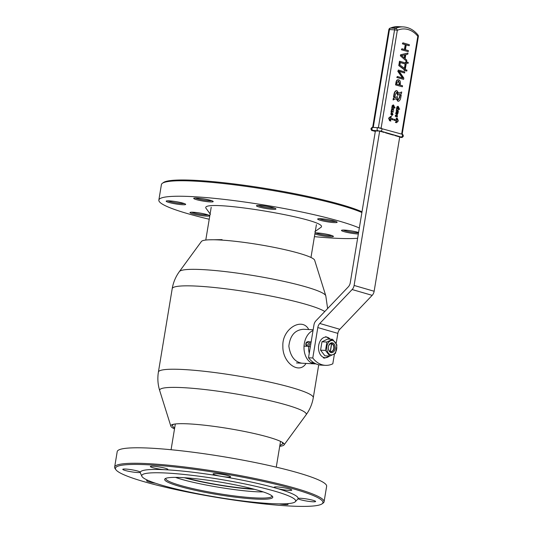 <?xml version="1.0" encoding="UTF-8"?>
<svg xmlns="http://www.w3.org/2000/svg" width="533" height="533" viewBox="0 0 533 533"><rect width="100%" height="100%" fill="white"/><g stroke="black" fill="none" stroke-linecap="round" stroke-linejoin="round"><path stroke-width="0.8" d="M165.876 478.321A53.813 6.256 -170.6 0 0 165.79 478.561A53.813 6.256 -170.6 0 0 217.857 493.518A53.813 6.256 -170.6 0 0 271.97 496.136A53.813 6.256 -170.6 0 0 271.97 495.883M321.999 503.878L323.118 503.085A106.14 12.339 -170.6 0 0 324.077 501.78L326.642 486.303A106.14 12.339 -170.6 0 0 298.174 472.844A106.14 12.339 -170.6 0 0 184.238 451.145A106.14 12.339 -170.6 0 0 117.207 451.631L114.642 467.108A106.14 12.339 -170.6 0 0 115.128 468.654L115.934 469.766A105.154 12.226 -170.6 0 0 143.657 481.572A105.154 12.226 -170.6 0 0 250.79 502.372A105.154 12.226 -170.6 0 0 321.999 503.878A105.154 12.226 -170.6 0 0 294.742 489.254A105.154 12.226 -170.6 0 0 176.256 467.121A105.154 12.226 -170.6 0 0 115.934 469.766M324.077 501.78A106.14 12.339 -170.6 0 0 295.615 488.321A106.14 12.339 -170.6 0 0 181.68 466.628A106.14 12.339 -170.6 0 0 114.642 467.108M148.001 480.393A8.888 1.033 -170.6 0 0 146.595 480.713A8.888 1.033 -170.6 0 0 155.503 483.238M125.541 469.047A8.888 1.033 -170.6 0 0 122.783 469.34A8.888 1.033 -170.6 0 0 131.338 471.798A8.888 1.033 -170.6 0 0 140.319 472.251A8.888 1.033 -170.6 0 0 140.319 472.238A8.888 1.033 -170.6 0 0 135.109 470.412A8.888 1.033 -170.6 0 0 125.541 469.047M153.078 466.235A8.888 1.033 -170.6 0 0 150.319 466.528A8.888 1.033 -170.6 0 0 155.536 468.354A8.888 1.033 -170.6 0 0 165.103 469.72A8.888 1.033 -170.6 0 0 167.855 469.426A8.888 1.033 -170.6 0 0 162.645 467.601A8.888 1.033 -170.6 0 0 153.078 466.235M215.825 473.637A8.888 1.033 -170.6 0 0 213.073 473.93A8.888 1.033 -170.6 0 0 221.575 476.382A8.888 1.033 -170.6 0 0 230.602 476.828A8.888 1.033 -170.6 0 0 225.392 475.003A8.888 1.033 -170.6 0 0 215.825 473.637M277.027 486.915A8.888 1.033 -170.6 0 0 274.275 487.209A8.888 1.033 -170.6 0 0 276.654 488.335A8.888 1.033 -170.6 0 0 286.194 490.147A8.888 1.033 -170.6 0 0 291.804 490.107A8.888 1.033 -170.6 0 0 286.594 488.281A8.888 1.033 -170.6 0 0 277.027 486.915M300.832 498.295A8.888 1.033 -170.6 0 0 298.08 498.575A8.888 1.033 -170.6 0 0 298.08 498.582A8.888 1.033 -170.6 0 0 306.675 501.053A8.888 1.033 -170.6 0 0 315.616 501.486A8.888 1.033 -170.6 0 0 310.399 499.661A8.888 1.033 -170.6 0 0 300.832 498.295M279.172 503.872A8.888 1.033 -170.6 0 0 288.08 504.298A8.888 1.033 -170.6 0 0 287.22 503.685M295.322 501.713L297.74 499.148A79.977 9.294 -170.6 0 0 298.08 498.575A79.977 9.294 -170.6 0 0 276.654 488.335A79.977 9.294 -170.6 0 0 221.575 476.382A79.977 9.294 -170.6 0 0 165.103 469.72A79.977 9.294 -170.6 0 0 140.319 472.251A79.977 9.294 -170.6 0 0 140.419 473.104L141.885 476.309A78.005 9.068 -170.6 0 0 162.685 485.463A78.005 9.068 -170.6 0 0 243.588 501.073A78.005 9.068 -170.6 0 0 295.322 501.713A78.005 9.068 -170.6 0 0 274.755 491.166A78.005 9.068 -170.6 0 0 188.242 474.903A78.005 9.068 -170.6 0 0 141.885 476.309M258.085 490.313A54.799 6.369 -170.6 0 0 202.254 479.48A54.799 6.369 -170.6 0 0 165.15 478.687A54.799 6.369 -170.6 0 0 217.677 494.597A54.799 6.369 -170.6 0 0 272.53 496.47A54.799 6.369 -170.6 0 0 258.085 490.313M328.501 346.377A4.137 2.872 -87.1 0 1 331.399 343.558A4.137 2.872 -87.1 0 1 331.859 343.632A4.137 2.872 -87.1 0 1 334.031 348.162A4.137 2.872 -87.1 0 1 330.98 351.813A4.137 2.872 -87.1 0 1 330.52 351.74A4.137 2.872 -87.1 0 1 328.381 348.715M330.966 352.553A4.937 3.431 -87.1 0 1 328.395 348.829A4.937 3.431 -87.1 0 1 328.521 346.263A4.937 3.431 -87.1 0 1 332.565 342.879A4.937 3.431 -87.1 0 1 335.104 348.682A4.937 3.431 -87.1 0 1 330.966 352.553M332.938 340.654A7.209 5.01 -87.1 0 1 335.404 352.473A7.209 5.01 -87.1 0 1 326.962 350.021A7.209 5.01 -87.1 0 1 332.938 340.654M326.896 342.046L332.599 339.308L336.909 344.951L335.524 353.326L329.82 356.064L325.51 350.421L326.896 342.046L321.972 341.793L327.675 339.055L332.599 339.308M325.51 350.421L320.58 350.174L321.972 341.793M329.82 356.064L324.897 355.817L320.58 350.174M402.388 86.799L395.926 84.92L396.345 82.408C396.705 80.403 397.518 79.55 398.777 79.857C400.096 80.41 400.603 81.729 400.303 83.814L400.096 85.06L402.562 85.773L402.388 86.799L395.573 84.907L395.986 82.388C396.352 80.383 397.165 79.53 398.424 79.837M398.777 79.857L398.191 79.783M404.687 72.934L399.077 71.222L403.834 78.071L403.621 79.37L397.158 77.498L397.325 76.479L402.895 78.131L398.171 71.369L398.391 70.036L404.853 71.915L404.327 72.914L398.724 71.209M403.621 79.37L396.799 77.478L397.325 76.479M402.542 78.091L397.818 71.355L398.391 70.036M408.085 63.36L406.353 62.861L405.233 69.61L406.965 70.116L406.812 71.062L404.434 70.376L404.547 69.663L399.124 65.606L399.837 61.295L405.653 62.987L405.866 61.721L408.245 62.414L408.085 63.36L406.339 62.941M406.812 71.062L404.081 70.356L404.194 69.65L398.771 65.586L399.483 61.282L399.837 61.295M405.313 62.887L405.866 61.721M400.556 54.786L407.978 53.047L407.785 54.186L405.78 54.672L405.113 58.683L406.799 60.162L406.612 61.302L400.39 55.812L400.556 54.786L407.978 53.047M409.191 45.725L406.226 44.865L405.413 49.762L408.378 50.622L408.211 51.648L401.749 49.769L401.915 48.75L404.767 49.576L405.58 44.679L402.728 43.853L402.895 42.833L409.357 44.705L409.191 45.725L406.213 44.945M408.211 51.648L401.389 49.756L401.915 48.75M404.427 49.476L405.227 44.659L402.368 43.833L402.895 42.833M397.371 116.974L397.165 115.308L396.685 116.254L396.292 115.161L395.659 116.427L396.339 114.762L396.679 115.428L397.245 114.908L397.371 116.974L396.739 116.874L396.812 115.288M396.685 116.254L396.086 116.167L395.939 115.148M395.932 116.5L395.306 116.407L395.326 115.561L396.339 114.762M396.332 115.414L397.245 114.908M398.104 112.903L397.338 114.442L396.938 112.563L396.365 112.976L396.452 113.909L395.799 113.809L395.772 112.856L396.419 112.09L398.171 112.496L397.851 112.889M397.192 114.435L396.579 112.583M397.385 110.331L398.664 109.498L397.491 111.011L398.371 111.277L398.304 111.683L396.106 111.131L396.172 110.724L397.332 110.971M396.978 110.871L396.452 109.038L397.491 110.571L398.664 109.498M397.292 108.192L397.072 107.166L398.164 106.334L398.984 107.846L398.537 108.565L399.657 108.892L399.59 109.298L396.539 108.499L396.612 108.092L397.245 108.192M396.938 108.172L396.719 107.146L397.811 106.314M398.164 106.334L397.758 106.3M391.882 115.548L390.736 113.882L391.902 112.903M392.255 112.923L393.008 114.528L391.855 115.541L391.089 113.902L392.255 112.923L391.842 112.889M393.374 112.05L391.768 111.584L391.395 112.323L391.728 110.304L391.835 111.184L393.441 111.65L393.374 112.05L391.755 111.663M391.635 112.396L391.042 112.31L391.375 110.284L391.728 110.304M392.734 108.972L394.02 108.139L392.841 109.651L393.727 109.918L393.66 110.324L391.462 109.771L391.528 109.365L392.681 109.618M392.335 109.512L391.802 107.679L392.848 109.212L394.02 108.139M392.641 106.833L392.428 105.807L393.521 104.974L394.34 106.487L393.887 107.206L395.013 107.533L394.946 107.939L391.895 107.14L391.962 106.733L392.601 106.833M392.288 106.82L392.075 105.787L393.167 104.954M393.521 104.974L393.114 104.941M392.901 119.845L390.083 119.026L390.842 121.024L389.949 120.764L388.977 118.199L390.669 116.407L391.562 116.667L390.243 118.059L393.061 118.879L392.901 119.845L390.123 119.126M390.842 121.024L389.596 120.744L388.617 118.179L390.669 116.407M401.236 94.887L400.096 95.394L399.757 97.459L398.271 99.804C397.505 99.558 397.218 98.552 397.418 96.779L393.321 98.252L393.048 99.911L396.365 98.598L398.184 101.277C399.43 101.157 400.29 99.984 400.756 97.752L401.236 94.887L399.743 95.374L399.404 97.446L398.098 99.764M396.032 98.745L398.004 101.257M401.715 91.982L398.751 93.308L396.932 90.63C395.686 90.75 394.826 91.929 394.353 94.161L393.88 97.026L395.013 96.513L395.353 94.448L396.838 92.109C397.611 92.349 397.891 93.362 397.691 95.127L401.442 93.641L401.715 91.982L398.724 93.142M396.659 92.129L397.658 95.334M396.752 90.63L396.579 90.61C395.326 90.737 394.467 91.909 394 94.141L393.527 97.006L393.88 97.026M396.452 118.086L397.212 120.085L394.04 119.245L393.88 120.218L396.699 121.031L395.379 122.423L396.625 122.703L398.324 120.911L397.351 118.346L396.099 118.073L396.825 119.972M375.385 131.011L379.223 131.005L384.133 132.431M385.466 132.817L393.481 135.142M394.813 135.529L399.723 136.954L374.146 291.258A5.923 4.204 106.2 0 1 372.174 295.349L339.814 329.287A5.923 4.204 -73.8 0 0 337.842 333.372L336.163 343.525M373.26 127.454A1.479 1.026 92.9 0 0 373.093 127.427L378.203 127.687A1.479 1.026 92.9 0 1 378.363 127.713L381.122 128.173A1.479 1.053 106.2 0 1 381.295 128.2A1.479 1.053 106.2 0 1 381.941 129.679A1.479 1.053 106.2 0 1 380.642 131.078L401.142 137.021L399.637 137.267L401.229 137.367A1.479 1.026 -87.1 0 1 401.063 137.341M397.451 96.58L393.321 98.252M393.674 98.272L393.401 99.924M400.096 95.394L399.743 95.374M394.4 119.265L393.88 120.218M394.24 120.231L396.699 121.031M397.052 121.051L395.379 122.423M395.733 122.443L396.625 122.703M388.977 118.199L388.617 118.179M389.949 120.764L389.596 120.744M394.946 107.939L391.895 107.14M392.248 107.16L392.315 106.753M393.414 107.073L392.654 105.967L393.447 105.381L394.094 106.453L393.514 107.086M393.087 105.361L393.74 106.433L393.061 107.053M393.66 110.324L391.462 109.771M391.815 109.791L391.882 109.385M392.728 109.618L391.715 108.219M392.068 108.232L392.161 107.699M391.395 112.323L391.042 112.31M391.908 115.128L391.322 114.009L392.195 113.336L392.774 114.428L392.081 115.161M391.828 113.309L392.421 114.408L391.555 115.115M399.59 109.298L396.539 108.499M396.898 108.519L396.965 108.112M398.058 108.426L397.298 107.326L398.091 106.74L398.744 107.813L398.164 108.446M397.918 106.707L398.384 107.793L397.705 108.412M398.304 111.683L396.106 111.131M396.459 111.15L396.525 110.737M397.378 110.977L396.365 109.571M396.719 109.591L396.805 109.058M396.452 113.909L395.799 113.809M396.152 113.822L396.132 112.876L396.965 112.143M396.365 112.976L396.652 112.55M397.125 113.309L397.351 112.69L397.785 113.596L397.385 114.029L397.125 113.309M396.998 112.67L397.785 113.596L397.385 114.029M397.431 113.576L397.032 114.009M397.092 116.887L396.739 116.874M396.439 116.187L396.086 116.167M396.212 115.161L395.919 115.674M395.659 116.427L395.306 116.407M401.749 49.769L401.389 49.756M405.58 44.679L405.227 44.659M402.728 43.853L402.368 43.833M406.612 61.302L400.39 55.812M404.707 54.919L404.221 57.857M405.073 54.839L404.527 58.137L401.589 55.572L405.073 54.839M401.589 55.539L402.042 55.525M400.743 55.825L400.909 54.806M404.434 70.376L404.081 70.356M404.547 69.663L404.194 69.65M399.124 65.606L398.771 65.586M405.486 64.007L404.734 68.544L399.917 64.913L400.316 62.508L405.486 64.007L405.133 63.987L404.434 68.197M400.303 62.588L405.133 63.987M397.158 77.498L396.799 77.478M402.528 77.625L402.175 77.605M398.171 71.369L397.818 71.355M395.926 84.92L395.573 84.907M396.739 84.087L396.958 82.775L398.631 80.936L399.637 83.701L399.444 84.874L396.739 84.087M398.151 80.889L399.277 83.681L399.097 84.774M334.424 354.045L332.805 363.806A29.621 20.574 -87.1 0 1 325.443 365.345A29.621 20.574 -87.1 0 1 322.145 364.785A29.621 20.574 -87.1 0 1 312.771 357.989L308.514 357.776L313.957 324.897A5.923 4.204 106.2 0 1 315.929 320.813L348.282 286.874A5.923 4.204 -73.8 0 0 350.254 282.783L375.419 130.812M379.656 131.131L354.105 285.448A5.923 4.204 106.2 0 1 352.133 289.539L319.78 323.471A5.923 4.204 -73.8 0 0 317.808 327.562L312.771 357.989M308.514 357.776A29.621 20.574 92.9 0 0 317.888 364.572A29.621 20.574 92.9 0 0 321.192 365.125L325.443 365.345M185.904 477.828A49.862 5.796 -170.6 0 0 253.162 488.961M328.375 348.689A3.951 2.745 92.9 0 0 330.253 351.494L331.533 343.765A3.951 2.745 92.9 0 0 328.495 346.403M331.693 343.592L330.353 351.68M331.699 343.565L330.327 351.867M330.587 351.587A3.951 2.745 92.9 0 0 333.651 348.835A3.951 2.745 92.9 0 0 333.758 346.79A3.951 2.745 92.9 0 0 331.866 343.865M309.253 353.299A16.983 11.799 -87.1 0 1 308.647 346.357L304.037 346.124A16.983 11.799 -87.1 0 0 310.966 362.633L313.917 362.786M308.647 346.357L310.326 346.843M313.018 330.573A16.983 11.799 92.9 0 0 303.99 347.569A16.983 11.799 92.9 0 0 313.051 363.546A16.983 11.799 92.9 0 0 314.943 363.866A16.983 11.799 92.9 0 0 315.936 363.852M311.285 341.02A8.934 6.209 92.9 0 0 310.666 342.166M325.79 295.782A74.314 8.641 9.4 0 0 305.902 286.881A74.314 8.641 9.4 0 0 228.151 271.93A74.314 8.641 9.4 0 0 179.408 271.55L201.421 241.469A57.484 6.682 9.4 0 1 239.124 241.762A57.484 6.682 9.4 0 1 299.266 253.328A57.484 6.682 9.4 0 1 314.643 260.211L325.79 295.782L327.622 308.547M174.511 428.905A57.484 6.682 9.4 0 1 170.846 426.167A57.484 6.682 9.4 0 1 172.845 424.421A57.484 6.682 9.4 0 1 213.88 426.353A57.484 6.682 9.4 0 1 268.819 437.247A57.484 6.682 9.4 0 1 282.737 442.61A57.484 6.682 9.4 0 1 284.069 444.908A57.484 6.682 9.4 0 1 279.712 446.321M210.408 214.313L206.358 208.743C195.411 197.103 334.624 220.149 320.513 227.644L314.89 231.615M263.162 491.892C243.508 492.279 193.972 484.084 175.497 477.381M254.654 489.354C235.619 488.415 202.687 482.965 184.365 477.721M222.088 239.643L209.203 239.81M174.637 428.139L172.998 426.706L172.259 425.287L173.611 424.241M282.064 442.197L282.99 443.762L279.845 445.555M303.497 329.274C294.962 329.9 290.085 335.524 288.853 346.137C290.332 356.197 294.636 361.887 301.771 363.193M308.754 329.541C302.198 316.755 282.01 328.821 282.856 346.07C282.343 362.766 299.106 374.919 306.015 363.413M315.05 232.901A9.874 1.146 9.4 0 1 316.995 232.914A9.874 1.146 9.4 0 1 327.095 234.32A9.874 1.146 9.4 0 1 333.372 236.319A9.874 1.146 9.4 0 1 326.283 236.392A9.874 1.146 9.4 0 1 314.876 233.914M358.336 233.994A9.874 1.146 9.4 0 1 347.03 232.401A9.874 1.146 9.4 0 1 341.56 230.303A9.874 1.146 9.4 0 1 344.531 230.096A9.874 1.146 9.4 0 1 358.582 232.481M320.726 218.723A9.874 1.146 9.4 0 1 330.826 220.129A9.874 1.146 9.4 0 1 337.103 222.128A9.874 1.146 9.4 0 1 327.222 221.788A9.874 1.146 9.4 0 1 317.755 218.923A9.874 1.146 9.4 0 1 320.726 218.723M259.524 205.445A9.874 1.146 9.4 0 1 269.625 206.851A9.874 1.146 9.4 0 1 275.901 208.849A9.874 1.146 9.4 0 1 266.014 208.51A9.874 1.146 9.4 0 1 256.553 205.645A9.874 1.146 9.4 0 1 259.524 205.445M196.777 198.043A9.874 1.146 9.4 0 1 206.877 199.449A9.874 1.146 9.4 0 1 213.153 201.447A9.874 1.146 9.4 0 1 203.266 201.108A9.874 1.146 9.4 0 1 193.805 198.243A9.874 1.146 9.4 0 1 196.777 198.043M193.046 212.234A9.874 1.146 9.4 0 1 203.146 213.64A9.874 1.146 9.4 0 1 209.422 215.638A9.874 1.146 9.4 0 1 199.542 215.299A9.874 1.146 9.4 0 1 190.074 212.434A9.874 1.146 9.4 0 1 193.046 212.234M169.241 200.854A9.874 1.146 9.4 0 1 179.341 202.26A9.874 1.146 9.4 0 1 185.617 204.259A9.874 1.146 9.4 0 1 175.73 203.919A9.874 1.146 9.4 0 1 166.269 201.054A9.874 1.146 9.4 0 1 169.241 200.854M359.329 227.984A106.14 12.339 -170.6 0 0 339.821 221.288A106.14 12.339 -170.6 0 0 225.885 199.595A106.14 12.339 -170.6 0 0 158.847 200.075A106.14 12.339 -170.6 0 0 209.222 219.23M314.423 236.645A106.14 12.339 -170.6 0 0 357.623 238.271M361.894 212.5A106.14 12.339 -170.6 0 0 342.386 205.811A106.14 12.339 -170.6 0 0 234.24 184.818A106.14 12.339 -170.6 0 0 162.365 183.292A106.14 12.339 -170.6 0 0 161.412 184.598L158.847 200.075M362.007 211.808A105.154 12.226 -170.6 0 0 341.833 204.805A105.154 12.226 -170.6 0 0 234.7 184.012A105.154 12.226 -170.6 0 0 163.491 182.499L162.365 183.292M167.815 200.821A8.888 1.033 -170.6 0 0 175.91 202.84A8.888 1.033 -170.6 0 0 184.231 203.539M191.62 212.201A8.888 1.033 -170.6 0 0 199.715 214.219A8.888 1.033 -170.6 0 0 208.037 214.919M195.351 198.01A8.888 1.033 -170.6 0 0 203.446 200.028A8.888 1.033 -170.6 0 0 211.768 200.728M258.099 205.412A8.888 1.033 -170.6 0 0 266.194 207.43A8.888 1.033 -170.6 0 0 274.515 208.13M319.3 218.69A8.888 1.033 -170.6 0 0 327.395 220.709A8.888 1.033 -170.6 0 0 335.717 221.408M343.105 230.069A8.888 1.033 -170.6 0 0 350.161 231.908A8.888 1.033 -170.6 0 0 358.522 232.841M315.569 232.881A8.888 1.033 -170.6 0 0 323.671 234.9A8.888 1.033 -170.6 0 0 331.986 235.599M330.253 339.188A10.334 7.182 92.9 0 0 327.362 337.276A10.334 7.182 92.9 0 0 318.694 345.377A10.334 7.182 92.9 0 0 324.011 357.53A10.334 7.182 92.9 0 0 329.401 356.044M306.228 343.698A1.479 1.053 -73.8 0 0 307.048 345.204A1.479 1.053 -73.8 0 0 308.354 343.805A1.479 1.053 -73.8 0 0 307.528 342.306A1.479 1.053 -73.8 0 0 306.228 343.698M311.079 342.286L308.647 341.58A2.465 1.752 106.2 0 1 309.74 343.965A2.465 1.752 106.2 0 1 307.967 346.323M401.462 137.341A1.479 1.026 -87.1 0 1 401.229 137.367C401.849 137.794 402.562 137.361 403.374 136.068C403.035 134.596 402.508 133.956 401.795 134.149A1.479 1.053 106.2 0 0 401.622 134.123L417.825 36.251A32.187 22.359 92.9 0 0 397.325 30.301L381.122 128.153M380.642 131.078L372.78 130.358L375.312 131.431M401.142 137.021A1.479 1.053 106.2 0 0 402.448 135.629A1.479 1.053 106.2 0 0 401.795 134.149L378.203 127.687A1.479 1.026 92.9 0 0 377.124 128.873A1.479 1.026 92.9 0 0 377.884 130.618M372.287 130.525A1.479 1.053 -73.8 0 0 372.52 130.645C371.807 130.838 371.281 130.199 370.941 128.726C371.754 127.434 372.474 127.001 373.093 127.427A1.479 1.026 92.9 0 0 372.014 128.613A1.479 1.026 92.9 0 0 372.78 130.358M375.312 131.451L372.52 130.645A1.479 1.053 -73.8 0 0 372.694 130.672M417.939 34.925A1.972 1.972 0 0 1 418.358 36.497L417.825 36.251A1.972 1.126 -39.4 0 0 417.939 34.925C413.821 29.968 408.938 27.296 403.281 26.91A34.165 23.732 -87.1 0 0 395.559 28.342A1.972 1.346 -113.2 0 1 397.325 30.301L394.567 29.841A1.972 1.372 -87.1 0 1 395.559 28.342L390.449 28.082A1.972 1.372 92.9 0 0 389.463 29.581L388.85 29.648L372.66 127.42M378.37 127.7L394.567 29.841L389.463 29.581L373.26 127.434M398.178 26.65A34.165 23.732 92.9 0 0 390.449 28.082A1.972 1.346 -113.2 0 0 390.023 28.156L398.178 26.65L403.281 26.91A34.165 23.732 -87.1 0 1 407.092 27.556M399.757 97.459L399.404 97.446M394.353 94.161L394 94.141M397.691 95.127L397.338 95.107M392.428 105.807L392.075 105.787M394.094 106.453L393.74 106.433M391.089 113.902L390.736 113.882M392.774 114.428L392.421 114.408M397.072 107.166L396.719 107.146M398.744 107.813L398.384 107.793M396.132 112.876L395.772 112.856M396.885 113.396L396.532 113.376M397.358 116.114L397.005 116.094M396.479 115.941L396.126 115.927M395.679 115.581L395.326 115.561M399.943 71.562L399.59 71.542M396.345 82.408L395.986 82.388M399.637 83.701L399.277 83.681M337.842 333.372L317.808 327.562M374.146 291.258L354.105 285.448M372.174 295.349L352.133 289.539M339.814 329.287L319.78 323.471M324.79 311.519A78.498 9.128 -170.6 0 0 306.042 304.363A78.498 9.128 -170.6 0 0 221.781 288.32A78.498 9.128 -170.6 0 0 172.206 288.673L158.401 372.061A78.498 9.128 9.4 0 1 207.977 371.708A78.498 9.128 9.4 0 1 292.237 387.751A78.498 9.128 9.4 0 1 313.284 397.705L318.734 364.792M284.069 444.908L306.082 414.827A74.314 8.641 -170.6 0 0 286.361 404.927A74.314 8.641 -170.6 0 0 204.599 389.503A74.314 8.641 -170.6 0 0 159.7 390.596L170.846 426.167M329.567 356.051L324.657 358.129L323.371 357.91M325.75 336.629L330.42 339.195M308.647 341.58C306.808 341.72 305.895 342.439 305.922 343.732C305.536 344.471 305.982 345.331 307.268 346.317M390.023 28.156A1.972 1.972 0 0 0 388.85 29.648M418.358 36.497L402.168 134.269M398.184 101.277L397.825 101.263M396.932 90.63L396.579 90.61M401.662 55.545L401.309 55.525M175.324 423.982L171.066 449.732M280.531 441.397L276.267 467.148M313.151 329.76L303.457 329.274M314.943 363.866L296.475 362.926M158.401 372.061C157.382 378.35 157.815 384.526 159.7 390.596M313.284 397.705C312.218 403.987 309.82 409.69 306.082 414.827M179.408 271.55C175.67 276.687 173.272 282.397 172.206 288.673M310.979 257.472L316.409 224.673M205.778 240.057L211.208 207.257"/></g></svg>

